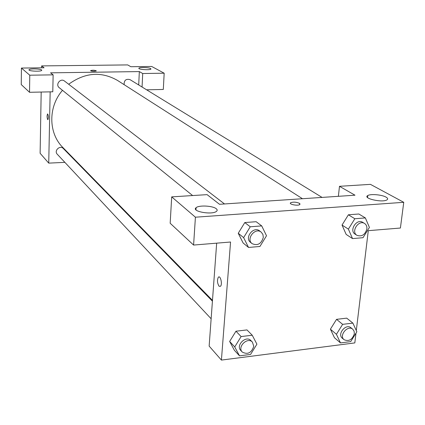<?xml version="1.0" encoding="UTF-8"?>
<svg xmlns="http://www.w3.org/2000/svg" width="425" height="425" viewBox="0 0 425 425"><rect width="100%" height="100%" fill="white"/><g stroke="black" fill="none" stroke-linecap="round" stroke-linejoin="round"><path stroke-width="0.64" d="M41.597 67.814L41.634 65.907L127.697 64.913L130.847 66.72L151.683 66.465L164.178 73.201L142.71 73.52L139.331 71.581L138.709 84.963M64.871 162.361L48.737 163.126L40.12 153.298L41.182 92.044M47.648 113.916L47.595 113.927C46.888 115.595 46.92 117.481 47.701 119.595C46.92 117.481 46.883 115.595 47.589 113.927C48.551 115.499 48.662 117.412 47.919 119.659L47.86 119.669M139.331 71.581L50.543 72.84L53.136 74.853L52.78 91.8L29.532 92.294L21.25 84.58L21.436 68.058L44.046 67.782L41.634 65.907M48.737 163.126L50.161 91.853M41.597 69.96C40.301 68.675 29.267 68.505 29.012 69.769C28.023 71.214 41.368 71.798 41.746 70.327L41.597 69.96M29.532 92.294L29.771 75.204L21.436 68.058M53.136 74.853L29.771 75.204M76.851 161.792L76.303 161.813M164.178 73.201L163.306 89.457L146.609 89.813M150.663 68.537C148.867 67.4 139.357 67.123 138.906 68.197C137.668 69.493 150.307 70.385 150.965 69.041L150.663 68.537M142.067 87.024L142.71 73.52M94.276 71.278C91.981 71.235 90.764 71.002 90.615 70.582C92.905 70.04 94.807 70.152 96.321 70.911L94.276 71.278M96.337 70.863C94.621 70.141 92.714 70.051 90.615 70.582L90.599 70.63M224.512 203.952L64.478 81.026C60.525 77.722 55.101 84.612 59.24 87.688L192.626 195.553M322.065 197.413L130.007 79.629C125.981 78.63 124.015 80.304 124.121 84.655M212.426 301.176L63.32 148.522C60.015 144.84 53.747 150.763 57.274 154.238L211.14 318.771M302.467 198.725L117.465 80.399C101.208 71.198 84.947 72.484 68.675 84.251M62.491 90.318C47.945 106.946 48.402 133.37 62.889 147.528L212.484 300.369M354.992 195.202L219.502 204.292L207.102 194.639L171.7 196.871L195.42 217.202L403.75 202.311L370.446 184.36L339.479 186.309L354.992 195.202M355.991 333.147L354.817 342.911L221.414 360.087L209.143 346.088L216.665 243.158M299.482 203.347L299.694 204.606C297.569 206.167 288.203 204.17 290.727 202.704C293.436 201.801 296.353 202.013 299.482 203.347M216.288 208.765C217.403 209.684 217.467 210.55 216.479 211.352C212.07 215.225 190.921 211.368 196.111 207.687C198.9 204.999 212.904 205.753 216.288 208.765M385.996 197.099C387.876 198.178 388.163 199.123 386.851 199.936C382.123 202.911 362.302 198.3 367.79 195.553C370.515 193.726 381.873 194.687 385.996 197.099M300.05 204.133L299.482 203.352C296.353 202.018 293.436 201.801 290.721 202.704L290.381 203.171M403.75 202.311L400.408 228.028L368.294 230.674L356.299 330.549M338.38 196.318L339.479 186.309M171.7 196.871L170.17 223.252L193.587 245.06L230.552 242.016L221.414 360.087M193.587 245.06L195.42 217.202M248.524 247.446L243.621 237.612L250.245 226.785L261.72 225.903L266.507 235.758L259.935 246.473L248.524 247.446L243.127 242.999L238.239 233.272M250.245 226.785L244.789 222.562L256.153 221.707L244.789 222.562L238.255 233.261L243.621 237.612M241.113 336.568L235.955 331.218L246.973 329.917L235.955 331.218L229.643 341.461L234.398 350.301L229.643 341.461L234.727 346.933L241.113 336.568L252.238 335.229L256.913 344.176L250.575 354.429L239.509 355.847L234.727 346.933M342.635 324.349L336.552 319.345L346.71 318.144L336.552 319.345L330.411 329.189L334.47 337.742L330.411 329.189L336.419 334.3L342.635 324.349L352.883 323.112L356.857 331.76L350.683 341.615L340.494 342.922L336.419 334.3M352.538 238.59L348.388 229.128L354.827 218.742L365.367 217.929L369.41 227.423L363.019 237.697L352.538 238.59L346.173 234.43L342.029 225.064M354.827 218.742L348.399 214.784L358.843 214.003L348.399 214.784L342.04 225.053L348.388 229.128M219.072 286.253C217.26 283.193 217.01 280.197 218.328 277.259C220.347 274.8 222.652 284.213 220.522 286.285L219.072 286.253M219.077 286.253L220.527 286.285C222.652 284.213 220.352 274.8 218.333 277.259C217.01 280.197 217.26 283.193 219.077 286.253M352.75 329.226L350.97 327.771C345.955 323.239 336.94 334.098 342.311 338.21L344.064 339.697C348.872 341.721 352.304 339.745 354.349 333.758L354.094 331.176L352.75 329.226C347.724 324.684 338.683 335.58 344.064 339.697M352.883 323.112L346.71 318.144M340.494 342.922L334.47 337.742M252.397 342.104L250.877 340.547C246.032 335.07 235.514 345.355 240.762 350.45L242.25 352.043C247.6 354.87 251.446 352.962 253.778 346.322L252.397 342.104C247.541 336.616 236.991 346.938 242.25 352.043M252.238 335.229L246.973 329.917M239.509 355.847L234.398 350.301M364.581 223.486L362.7 222.333C356.75 218.275 348.84 230.541 355.082 234.133L356.936 235.322C361.781 236.916 365.096 234.791 366.881 228.947C367.099 226.488 366.334 224.671 364.581 223.486C358.62 219.417 350.678 231.726 356.936 235.322M365.367 217.929L358.843 214.003M346.173 234.43L342.04 225.053M261.184 232.124L259.579 230.892C253.592 225.824 244.194 237.734 250.516 242.367L252.089 243.642C257.561 245.979 261.301 243.902 263.314 237.394L262.894 234.398L261.184 232.124C255.186 227.046 245.751 238.993 252.089 243.642M261.72 225.903L256.153 221.707M243.127 242.999L238.255 233.261M196.111 207.687L195.968 209.838M367.79 195.553L367.551 197.551"/></g></svg>
